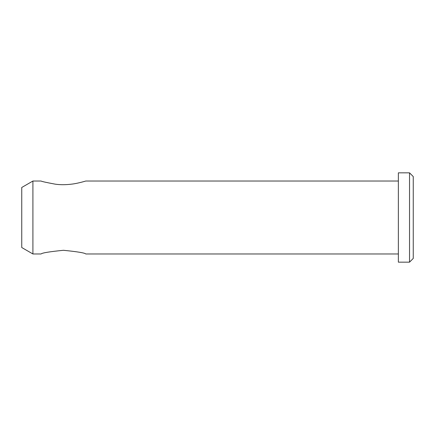 <?xml version="1.0" encoding="UTF-8"?>
<svg xmlns="http://www.w3.org/2000/svg" width="435" height="435" viewBox="0 0 435 435"><rect width="100%" height="100%" fill="white"/><g stroke="black" fill="none" stroke-linecap="round" stroke-linejoin="round"><path stroke-width="0.65" d="M413.25 258.433L413.25 176.566L413.25 258.433L409.531 262.158L409.531 172.842L413.25 176.566L413.25 258.433L413.25 176.566L409.531 172.842L398.368 172.842L409.531 172.842L409.531 262.158L413.25 258.433M398.368 262.158L409.531 262.158L398.368 262.158L398.368 172.842L398.368 262.158M41.102 253.969C41.874 252.936 49.313 251.713 63.418 250.294C77.49 251.696 84.939 252.925 85.76 253.969L398.368 253.969L85.76 253.969C84.939 252.925 77.49 251.696 63.418 250.294C49.313 251.713 41.874 252.936 41.102 253.969L32.913 253.969L32.913 181.031L41.102 181.031C41.526 181.433 46.192 182.472 55.093 184.141C60.237 184.924 66.044 184.886 72.504 184.038C78.463 183.255 85.842 181.009 85.76 181.031L398.368 181.031L85.76 181.031C85.842 181.009 78.463 183.255 72.504 184.038C66.044 184.886 60.237 184.924 55.093 184.141C46.192 182.472 41.526 181.433 41.102 181.031M21.75 187.474L32.919 181.031L21.75 187.474L21.75 247.526L32.913 253.969L21.75 247.526L21.75 187.474L32.913 181.031L32.913 253.969L21.75 247.526L21.75 187.474L21.75 247.526"/></g></svg>
